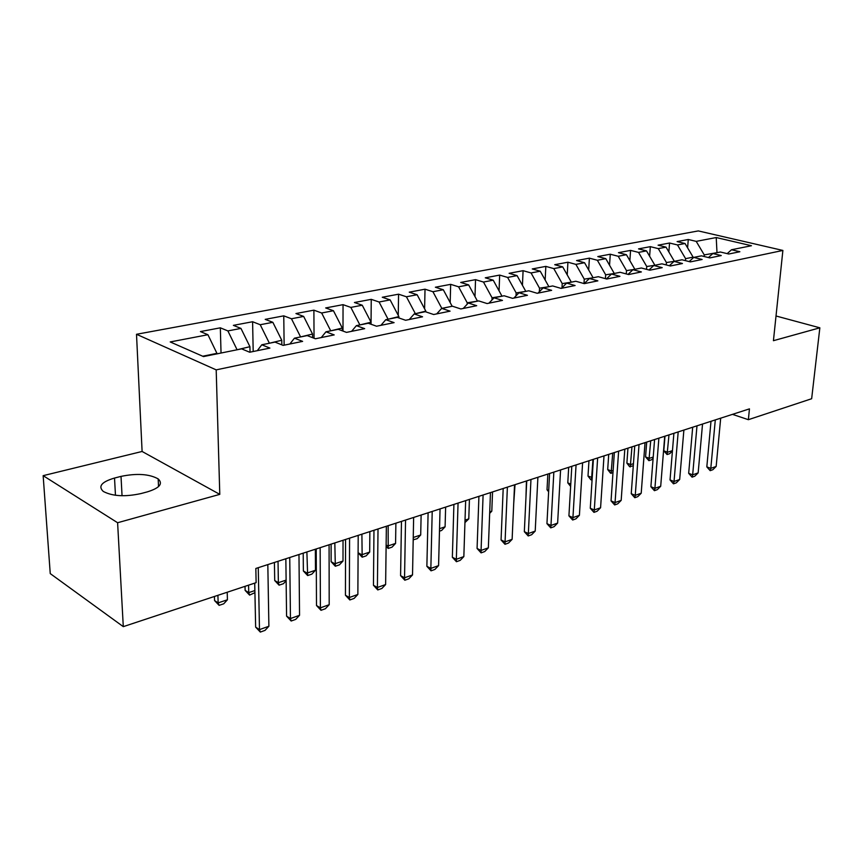 <?xml version="1.0" encoding="UTF-8"?>
<svg xmlns="http://www.w3.org/2000/svg" width="863" height="863" viewBox="0 0 863 863"><rect width="100%" height="100%" fill="white"/><g stroke="black" fill="none" stroke-linecap="round" stroke-linejoin="round"><path stroke-width="1.29" d="M43.15 475.664L117.605 522.73L219.785 494.37L142.104 451.468L43.15 475.664L50.248 573.604L123.29 626.646L256.117 582.665L255.836 568.469L749.451 408.868L748.372 419.688L811.652 398.728L819.85 327.811L776.02 315.987M142.104 451.468L136.505 334.283L698.296 230.917L782.881 250.443L216.192 369.871L136.505 334.283M716.991 252.697L716.225 237.541L696.204 241.37L688.275 239.493L677.11 241.597L685.039 243.506L677.498 244.952L669.559 243.021L658.081 245.189L666.031 247.142L658.286 248.62L650.324 246.656L638.534 248.878L646.495 250.874L638.534 252.395L630.573 250.389L618.458 252.676L626.419 254.714L618.232 256.279L610.27 254.218L597.811 256.57L605.783 258.663L597.369 260.27L589.386 258.156L576.581 260.572L584.553 262.719L575.891 264.38L567.919 262.212L554.736 264.704L562.719 266.894L553.798 268.598L545.826 266.387L532.266 268.943L540.227 271.198L531.058 272.945L523.086 270.68L509.116 273.312L517.077 275.621L507.627 277.433L499.666 275.092L485.276 277.81L493.226 280.184L483.485 282.05L475.535 279.655L460.702 282.449L468.641 284.887L458.587 286.807L450.669 284.348L435.373 287.228L443.291 289.731L432.924 291.716L425.017 289.191L409.245 292.169L417.131 294.736L406.43 296.775L398.566 294.186L382.277 297.26L390.13 299.893L379.084 302.007L371.252 299.342L354.434 302.514L362.244 305.222L350.842 307.401L343.043 304.661L325.675 307.94L333.442 310.734L321.651 312.989L313.895 310.162L295.944 313.549L303.657 316.43L291.457 318.76L283.765 315.847L265.2 319.364L272.848 322.32L260.227 324.725L252.6 321.737L233.377 325.362L240.96 328.415L227.886 330.917L220.335 327.821L200.432 331.586L207.929 334.725L216.937 353.345L202.697 356.225M716.225 237.541L751.446 245.728L731.511 249.752L727.185 253.636M207.929 334.725L170.216 341.942L203.495 356.581L241.64 348.857L249.687 352.233L269.903 348.091L261.802 344.779L275.006 342.104L283.129 345.383L302.622 341.381L294.456 338.177L307.196 335.599L315.383 338.771L334.197 334.909L325.966 331.802L338.264 329.31L346.505 332.384L364.671 328.663L356.387 325.642L368.264 323.247L376.559 326.225L394.1 322.633L385.783 319.698L397.26 317.379L405.599 320.27L422.557 316.797L414.197 313.949L425.297 311.705L433.668 314.52L450.076 311.155L441.683 308.393L452.428 306.214L460.831 308.954L476.7 305.696L468.285 303.01L478.685 300.907L487.11 303.56L502.471 300.41L494.046 297.8L504.121 295.761L512.557 298.339L527.444 295.297L518.997 292.751L528.76 290.777L537.207 293.291L551.63 290.335L543.183 287.854L552.654 285.944L561.101 288.393L575.092 285.524L566.646 283.107L575.826 281.252L584.283 283.636L597.854 280.853L589.407 278.501L598.318 276.699L606.765 279.029L619.936 276.333L611.489 274.035L620.152 272.287L628.588 274.553L641.382 271.931L632.946 269.698L641.349 267.994L649.785 270.205L662.212 267.659L653.787 265.48L661.953 263.83L670.368 265.987L682.45 263.517L674.035 261.381L681.975 259.774L690.378 261.888L702.126 259.483L693.723 257.401L701.457 255.836L709.839 257.897L721.252 255.556L712.881 253.528L720.4 252.007L728.76 254.013L739.871 251.737L731.511 249.752M236.883 349.817L249.925 346.689L250.033 352.169M227.886 330.917L236.872 349.321M240.96 328.415L249.925 346.689M269.17 343.291L281.769 340.249L281.834 344.855M260.227 324.725L269.17 342.794M272.848 322.32L281.769 340.249M261.802 344.779L257.303 350.669M300.367 336.98L312.546 334.035L312.568 337.67M291.457 318.76L300.367 336.494M303.657 316.43L312.546 334.035M294.456 338.177L289.849 344.003M330.507 330.885L342.287 328.026L342.277 330.809M321.651 312.989L330.507 330.4M333.442 310.734L342.287 328.026M325.966 331.802L321.263 337.562M359.655 324.984L371.047 322.212L371.036 324.24L371.252 299.342M350.842 307.401L359.655 324.51M362.244 305.222L371.047 322.212M356.387 325.642L351.597 331.338M387.854 319.278L398.889 316.592L398.868 317.929M379.084 302.007L387.865 318.814M390.13 299.893L398.889 316.592M385.783 319.698L380.917 325.329M415.157 313.754L425.837 311.144L425.826 311.877M406.43 296.775L415.157 313.301M417.131 294.736L425.837 311.144M414.197 313.949L409.267 319.515M441.586 308.501L451.932 306.311M432.924 291.716L441.597 307.962M443.291 289.731L451.942 305.869M441.683 308.393L436.689 313.895M467.174 304.208L467.217 302.784L477.228 301.198M458.587 286.807L467.217 302.784M468.641 284.887L477.25 300.756M468.285 303.01L463.237 308.458M491.975 299.979L492.061 297.767L501.77 296.236M483.485 282.05L492.061 297.767M493.226 280.184L501.781 295.804M494.046 297.8L488.943 303.183M516.02 295.836L516.15 292.902L525.567 291.424M507.627 277.433L516.15 292.902M517.077 275.621L525.589 290.993M518.997 292.751L513.863 298.08M539.353 291.759L539.526 288.177L548.663 286.743M531.058 272.945L539.526 288.177M540.227 271.198L548.685 286.322M543.183 287.854L538.005 293.129M561.996 287.757L562.223 283.593L571.09 282.212M553.798 268.598L562.223 283.593M562.719 266.894L571.112 281.791M566.646 283.107L561.435 288.318M584.003 283.56L584.262 279.137L592.881 277.8M575.891 264.38L584.262 279.137M584.553 262.719L592.903 277.39M589.407 278.501L584.208 283.614M605.438 278.663L605.675 274.812L614.046 273.517M597.369 260.27L605.675 274.812M605.783 258.663L614.078 273.118M611.489 274.035L606.43 278.943M626.268 273.927L626.495 270.604L634.629 269.353M618.232 256.279L626.495 270.604M626.419 254.714L634.661 268.954M632.946 269.698L628.016 274.402M646.527 269.353L646.743 266.516L654.65 265.308M638.534 252.395L646.743 266.516M646.495 250.874L654.683 264.909M653.787 265.48L648.987 270M666.247 264.93L666.43 262.535L674.132 261.37M658.286 248.62L666.43 262.535M666.031 247.142L674.165 260.971M674.035 261.381L669.364 265.728M685.438 260.648L685.6 258.663L693.118 257.142L693.043 258.026M677.498 244.952L685.6 258.663M685.039 243.506L693.118 257.142M693.723 257.401L689.17 261.586M704.111 256.494L704.251 254.898L717.854 252.525M696.204 241.37L704.251 254.898M712.881 253.528L708.437 257.552M117.605 522.73L123.29 626.646M782.881 250.443L773.431 340.691L819.85 327.811M219.785 494.37L216.192 369.871M732.493 414.359L748.372 419.688M114.52 478.048C101.618 481.878 97.875 486.333 103.28 491.435C112.46 496.279 124.973 497.002 140.82 493.604L147.39 491.856C159.644 488.026 163.247 483.712 158.188 478.911C149.331 473.981 136.937 473.14 121.014 476.387L114.52 478.048L115.469 495.276M688.275 239.493L687.595 247.821M669.559 243.021L668.857 251.953M650.324 246.656L649.623 256.235M630.573 250.389L629.861 260.658M610.27 254.218L609.558 265.232M589.386 258.156L588.685 269.979M567.919 262.212L567.228 274.898M545.826 266.387L545.157 280M523.086 270.68L522.439 285.308M499.666 275.092L499.062 290.831M475.535 279.655L474.984 296.57M450.669 284.348L450.173 302.568M425.017 289.191L424.607 308.825M398.566 294.186L398.253 315.373M343.043 304.661L342.999 331.079M313.895 310.162L314.046 338.253M283.765 315.847L284.132 345.178M252.6 321.737L253.193 351.521M220.335 327.821L221.036 353.032M720.691 418.167L716.161 466.441L712.849 469.709L710.173 470.669L710.81 468.35L706.819 466.872L710.993 421.306M716.161 466.441L710.81 468.35L715.298 419.914M710.173 470.669L706.819 466.872M672.428 450.961L669.764 453.647L667.077 454.553L663.798 450.842L667.574 452.244L672.46 450.605M664.974 436.182L663.798 450.842M668.987 434.887L667.077 454.553M702.536 424.046L698.156 472.87L694.812 476.182L692.072 477.163L692.665 474.833L688.674 473.312L692.687 427.228M698.156 472.87L692.665 474.833L696.991 425.837M692.072 477.163L688.674 473.312M683.884 430.076L679.677 479.483L676.312 482.827L673.485 483.83L674.035 481.489L670.033 479.936L673.895 433.302M679.677 479.483L674.035 481.489L678.189 431.91M673.485 483.83L670.033 479.936M653.129 458.264L651.651 459.742L648.9 460.669L645.567 456.915L649.354 458.35L653.215 457.056M646.7 442.093L645.567 456.915M650.713 440.799L648.9 460.669M633.291 465.783L629.623 466.7L626.883 463.14L630.67 464.618L633.442 463.679M627.951 448.156L626.883 463.14M631.964 446.861L630.26 466.937M664.726 436.268L660.702 486.257L657.304 489.645L654.402 490.68L654.909 488.329L650.896 486.732L654.586 439.547M660.702 486.257L654.909 488.329L658.879 438.156M654.402 490.68L650.896 486.732M645.039 442.633L641.209 493.226L637.779 496.646L634.801 497.714L635.254 495.351L631.241 493.712L634.747 445.955M641.209 493.226L635.254 495.351L639.03 444.574M634.801 497.714L631.241 493.712M612.967 472.762L610.497 473.129L607.692 469.537L611.489 471.047L613.129 470.497M608.717 454.38L607.692 469.537M612.708 453.086L611.123 473.377M592.083 479.796L590.864 479.731L588.005 476.096L592.234 477.498M588.965 460.766L588.005 476.096M592.957 459.472L591.489 479.99M624.812 449.17L621.177 500.378L617.725 503.841L614.661 504.941L615.06 502.568L611.047 500.885L614.348 452.557M621.177 500.378L615.06 502.568L618.631 451.166M614.661 504.941L611.047 500.885M568.685 467.315L567.789 482.838L570.767 484.078M570.637 486.441L567.789 482.838M604.003 455.901L600.583 507.735L597.099 511.241L593.96 512.374L594.294 509.979L590.281 508.264L593.377 459.332M600.583 507.735L594.294 509.979L597.649 457.951M593.96 512.374L590.281 508.264M547.843 474.057L547.023 489.753L548.706 490.475M548.631 491.781L547.023 489.753M582.601 462.816L579.407 515.297L575.901 518.846L572.665 520.011L572.935 517.617L568.922 515.847L571.802 466.311M579.407 515.297L572.935 517.617L576.063 464.93M572.665 520.011L568.922 515.847M560.572 469.936L557.627 523.086L554.089 526.678L550.756 527.865L550.972 525.459L546.948 523.658L549.602 473.485M557.627 523.086L550.972 525.459L553.841 472.115M550.756 527.865L546.948 523.658M537.897 477.271L535.211 531.09L531.64 534.726L528.21 535.955L528.35 533.539L524.337 531.684L526.743 480.885M535.211 531.09L528.35 533.539L530.961 479.515M528.21 535.955L524.337 531.684M514.542 484.823L512.126 539.343L508.523 543.021L504.995 544.294L505.06 541.867L501.058 539.958L503.194 488.49M512.126 539.343L505.06 541.867L507.39 487.131M504.995 544.294L501.058 539.958M490.464 492.611L488.35 547.832L484.715 551.565L481.079 552.87L481.069 550.432L477.077 548.48L478.922 496.344M488.35 547.832L481.069 550.432L483.097 494.995M481.079 552.87L477.077 548.48M465.653 500.637L463.841 556.592L460.184 560.367L456.441 561.716L456.344 559.267L452.352 557.25L453.906 504.434M463.841 556.592L456.344 559.267L458.059 503.086M456.441 561.716L452.352 557.25M440.054 508.911L438.577 565.621L434.898 569.44L431.036 570.831L430.853 568.383L426.872 566.311L428.102 512.773M438.577 565.621L430.853 568.383L432.212 511.446M431.036 570.831L426.872 566.311M526.43 480.982L525.977 497.002M513.701 503.819L515.017 484.672M489.731 511.856L491.802 511.155L492.546 491.932M491.802 511.155L489.666 513.366M465.017 520.141L468.782 518.879L469.429 499.407M468.782 518.879L464.941 522.6M439.537 528.674L445.092 526.818L445.632 507.11M445.092 526.818L441.619 530.454L439.472 531.177M413.248 537.487L420.702 534.995L421.122 515.028M420.702 534.995L417.196 538.674L413.204 539.796M413.248 537.584L413.474 539.925M386.128 545.071L387.886 545.988L395.578 543.41L395.88 523.194M395.578 543.41L392.05 547.142L388.21 548.437L386.117 546.365M388.156 525.686L388.21 548.437M413.636 517.444L412.525 574.931L408.803 578.803L404.823 580.227L404.542 577.779L400.583 575.643L401.468 521.381M412.525 574.931L404.542 577.779L405.545 520.065M404.823 580.227L400.583 575.643M358.102 552.773L361.77 554.747L369.688 552.093L369.86 531.608M369.688 552.093L366.128 555.869L362.169 557.196L358.102 552.805M361.899 534.175L362.169 557.196M386.365 526.268L385.632 584.531L381.888 588.458L377.767 589.936L377.401 587.476L373.452 585.276L373.97 530.27M385.632 584.531L377.401 587.476L378.016 528.965M377.767 589.936L373.452 585.276M331.112 544.132L331.133 561.716L334.822 563.776L342.999 561.036L343.032 540.281M342.999 561.036L339.407 564.855L335.329 566.236L331.133 561.716M334.822 542.935L335.329 566.236M358.199 535.373L357.865 594.456L354.089 598.437L349.839 599.958L349.364 597.498L345.437 595.233L345.567 539.461M357.865 594.456L349.364 597.498L349.569 538.167M349.839 599.958L345.437 595.233M303.215 553.151L303.366 570.972L307.034 573.086L315.47 570.26L315.351 549.224M315.47 570.26L311.856 574.132L307.649 575.556L303.366 570.972M306.883 551.964L307.649 575.556M329.083 544.79L329.191 604.704L325.383 608.739L320.993 610.314L320.4 607.843L316.494 605.513L316.214 548.954M329.191 604.704L320.4 607.843L320.151 547.671M320.993 610.314L316.494 605.513M286.128 580.777L283.42 583.712L279.073 585.168L274.714 580.519L278.361 582.698L286.128 580.098M274.423 562.46L274.714 580.519M278.037 561.295L278.361 582.698L279.073 585.168M298.976 554.521L299.547 615.297L295.707 619.386L291.165 621.015L290.453 618.544L286.581 616.139L285.847 558.76M299.547 615.297L290.453 618.544L289.741 557.509M291.165 621.015L286.581 616.139M254.93 592.654L249.58 595.103L245.124 590.378L248.738 592.622L254.887 590.562M245.027 586.333L245.124 590.378M248.576 585.168L248.738 592.622L249.58 595.103M267.821 564.596L268.889 626.247L265.017 630.389L260.324 632.083L259.483 629.612L255.642 627.121L254.725 583.129M268.889 626.247L259.483 629.612L258.264 567.681M260.324 632.083L255.642 627.121M214.434 596.462L214.563 600.562L218.145 602.881L227.422 599.774L227.217 592.234M227.422 599.774L223.733 603.809L219.105 605.362L214.563 600.562M217.908 595.319L218.145 602.881L219.105 605.362M122.05 495.75L121.014 476.387M158.522 486.624L158.188 478.911"/></g></svg>
